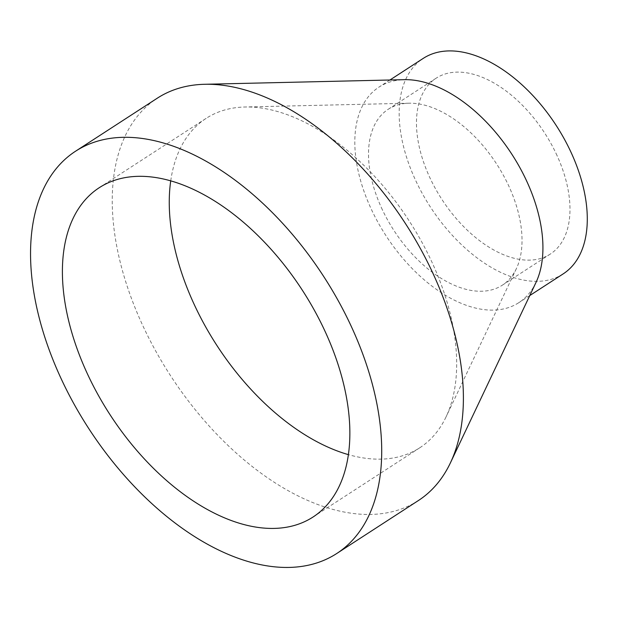 <?xml version="1.0" encoding="UTF-8"?>
<svg xmlns="http://www.w3.org/2000/svg" width="618" height="618" viewBox="0 0 618 618"><rect width="100%" height="100%" fill="white"/><g stroke="black" fill="none" stroke-linecap="round" stroke-linejoin="round"><path stroke-width="0.46" stroke-dasharray="3.09 2.32" d="M170.73 180.811A196.308 114.554 57 0 1 206.126 118.378A196.308 114.554 57 0 1 244.96 106.999A196.308 114.554 57 0 1 430.638 259.367A196.308 114.554 57 0 1 446.026 416.941A196.308 114.554 57 0 1 419.807 447.756A196.308 114.554 57 0 1 348.367 454.632M382.434 209.888A104.836 61.174 57 0 1 388.22 109.286A104.836 61.174 57 0 1 408.954 103.206A104.836 61.174 57 0 1 508.12 184.581A104.836 61.174 57 0 1 516.331 268.73A104.836 61.174 57 0 1 502.334 285.184A104.836 61.174 57 0 1 382.434 209.888M556.069 153.473A104.836 61.174 57 0 1 550.283 254.075A104.836 61.174 57 0 1 430.383 178.787A104.836 61.174 57 0 1 436.169 78.177A104.836 61.174 57 0 1 556.069 153.473M535.96 282.511A128.474 74.971 57 0 1 518.803 302.681A128.474 74.971 57 0 1 371.866 210.406A128.474 74.971 57 0 1 378.958 87.115A128.474 74.971 57 0 1 404.373 79.668M563.145 273.913A128.474 74.971 57 0 1 416.215 181.638A128.474 74.971 57 0 1 423.307 58.347M418.347 500.572A239.823 139.946 57 0 1 144.071 328.328A239.823 139.946 57 0 1 157.304 98.185M419.807 447.756L312.971 517.065M408.954 103.206L244.96 106.999M550.283 254.075L502.334 285.184M529.765 295.566L518.803 302.681M389.927 80L378.958 87.115M436.169 78.177L388.22 109.286M516.331 268.73L446.026 416.941M206.126 118.378L99.289 187.679"/><path stroke-width="0.93" d="M323.809 328.676A196.308 114.554 57 0 1 312.971 517.065A196.308 114.554 57 0 1 88.459 376.076A196.308 114.554 57 0 1 99.289 187.679A196.308 114.554 57 0 1 323.809 328.676M348.367 454.632A196.308 114.554 57 0 1 195.288 306.767A196.308 114.554 57 0 1 170.73 180.811M75.612 151.178L157.304 98.185A239.823 139.946 57 0 1 204.743 84.28L404.373 79.668A128.474 74.971 57 0 1 525.887 179.39A128.474 74.971 57 0 1 535.96 282.511L450.383 462.921A239.823 139.946 57 0 1 418.347 500.572L336.656 553.566A239.823 139.946 57 0 1 62.379 381.329A239.823 139.946 57 0 1 75.612 151.178A239.823 139.946 57 0 1 349.888 323.423A239.823 139.946 57 0 1 336.656 553.566M389.927 80L423.307 58.347A128.474 74.971 57 0 1 570.236 150.614A128.474 74.971 57 0 1 563.145 273.913L529.765 295.566M204.743 84.28A239.823 139.946 57 0 1 431.58 270.421A239.823 139.946 57 0 1 450.383 462.921"/></g></svg>
